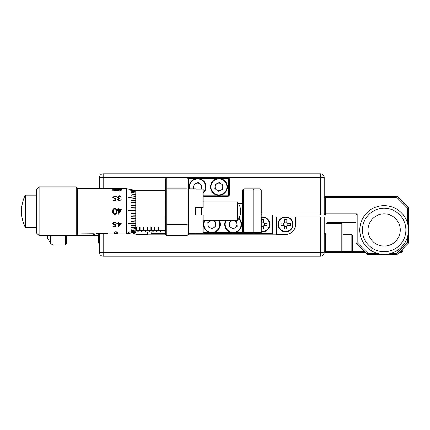 <?xml version="1.0" encoding="UTF-8"?>
<svg xmlns="http://www.w3.org/2000/svg" width="430" height="430" viewBox="0 0 430 430"><rect width="100%" height="100%" fill="white"/><g stroke="black" fill="none" stroke-linecap="round" stroke-linejoin="round"><path stroke-width="0.64" d="M285.762 216.876A7.493 7.493 0 0 1 293.11 224.508A7.493 7.493 0 0 1 285.477 231.856A7.493 7.493 0 0 1 278.129 224.224A7.493 7.493 0 0 1 285.762 216.876A7.493 7.493 0 0 1 293.11 224.508A7.493 7.493 0 0 1 285.477 231.856M94.552 233.899L94.552 235.602L99.427 235.602M352.304 244.993L352.304 251.061L352.304 250.292L352.304 251.061L351.837 251.528L351.837 234.667L352.304 235.135L352.304 250.292M356.051 222.493L342.941 222.493L342.941 251.528L351.837 251.528L342.941 251.528M287.966 231.087A7.116 7.116 0 0 0 285.751 217.247A7.116 7.116 0 0 0 278.5 224.234A7.116 7.116 0 0 0 285.488 231.485A7.116 7.116 0 0 0 292.733 224.498A7.116 7.116 0 0 0 283.268 217.644M365.419 252.464L341.812 252.464L342.941 251.34L341.812 251.34L341.812 223.616L326.08 223.616L326.08 233.732L325.333 233.732L325.333 251.34L341.812 251.34L341.812 252.464L325.333 252.464L324.209 251.34L325.333 251.34L325.333 252.464M402.883 248.717L402.883 251.34L401.754 252.464L399.137 252.464M352.213 251.34L364.291 251.34M400.26 251.34L401.754 251.34L401.754 249.841M324.209 233.732L325.333 233.732M402.883 251.34L401.754 251.34L401.754 252.464M326.08 223.616L327.203 222.493L342.941 222.493L341.812 223.616M352.304 235.903L352.304 235.135M94.552 234.479L93.428 235.602L93.428 233.92M47.725 235.602L47.725 238.483L50.713 243.659L52.987 244.971L52.987 235.602M66.456 235.602L66.456 243.848L65.333 244.971L65.333 235.602M283.408 223.202L283.365 225.449M284.456 226.578L286.702 226.621M287.831 225.53L287.874 223.283M286.783 222.154L284.536 222.111M283.73 223.208A2.215 2.215 0 0 1 284.531 222.434L284.585 219.698L286.832 219.741L286.778 222.477A2.215 2.215 0 0 1 287.552 223.277L290.288 223.331L290.245 225.578L287.509 225.524A2.215 2.215 0 0 1 286.708 226.298L286.654 229.034L284.407 228.991L284.461 226.255A2.215 2.215 0 0 1 283.687 225.454L280.951 225.401L280.994 223.154L284.031 223.019A2.085 2.085 0 0 1 284.332 222.724L284.031 223.019M284.531 222.434L284.332 222.724M287.552 223.277L286.966 223.068L286.778 222.477M287.262 223.084A2.085 2.085 0 0 0 286.966 222.778M286.708 226.298L286.917 225.712L287.509 225.524M286.901 226.008A2.085 2.085 0 0 0 287.208 225.712M283.687 225.454L284.273 225.664L284.461 226.255M283.977 225.648A2.085 2.085 0 0 0 284.273 225.954M99.427 233.92L99.427 252.464A3.746 3.746 0 0 0 103.173 256.21L103.173 252.464L324.209 252.464A3.746 3.746 0 0 1 320.463 256.21L103.173 256.21M320.463 256.21L320.463 216.87L324.209 216.87L324.209 252.464M132.601 232.823A10.304 10.304 0 0 0 138.202 234.479L147.377 234.479L147.377 231.856M285.434 234.479A10.304 10.304 0 0 0 295.733 224.18L295.733 216.87L276.254 216.87L276.254 234.479L285.434 234.479M147.377 234.479L147.377 234.855L166.109 234.855M187.84 234.855L276.254 234.855L276.254 234.479M320.463 216.87L295.733 216.87M229.561 231.985A8.428 8.428 0 0 0 238.946 218.225A8.428 8.428 0 0 1 229.561 231.985A8.428 8.428 0 0 1 225.621 220.617M232.372 220.617A3.832 3.832 0 0 0 231.528 227.83A3.832 3.832 0 0 0 236.989 224.057A3.832 3.832 0 0 0 233.968 220.617M208.206 231.985A8.428 8.428 0 0 0 219.364 220.617A8.428 8.428 0 0 1 208.206 231.985A8.428 8.428 0 0 1 204.266 220.617M211.017 220.617A3.832 3.832 0 0 0 210.173 227.83A3.832 3.832 0 0 0 215.634 224.057A3.832 3.832 0 0 0 212.613 220.617M165.733 231.109L164.986 231.856L160.68 231.856A7.493 7.493 0 0 1 160.498 231.824M269.508 224.498A7.116 7.116 0 0 0 261.268 217.338A7.116 7.116 0 0 1 269.508 224.578A7.116 7.116 0 0 1 261.268 231.394M269.879 224.589A7.493 7.493 0 0 0 261.268 216.956A7.493 7.493 0 0 1 269.879 224.589A7.493 7.493 0 0 1 261.268 231.775M263.461 226.309L263.676 225.728L264.267 225.546A2.215 2.215 0 0 1 263.461 226.309L263.38 229.045L261.268 228.98M263.66 226.019A2.085 2.085 0 0 0 263.966 225.728M261.268 226.567L263.45 226.631M264.59 225.556L264.66 223.31M263.579 222.165L261.332 222.1M264.332 223.299L263.751 223.084L263.574 222.487A2.215 2.215 0 0 1 264.332 223.299L267.068 223.38L267.003 225.626L264.267 225.546M264.047 223.1A2.085 2.085 0 0 0 263.751 222.788M261.268 222.455A2.215 2.215 0 0 1 261.327 222.423L261.408 219.687L263.654 219.757L263.574 222.487M261.327 222.423L261.123 222.713M99.427 188.587L99.427 177.536A3.746 3.746 0 0 1 103.173 173.79L320.463 173.79A3.746 3.746 0 0 1 324.209 177.536L324.209 213.129L320.463 213.129L320.463 215L272.507 215L272.507 233.732L202.449 233.732L202.449 233.42M272.507 215L261.268 215M165.733 233.732L151.124 233.732L151.124 231.856M188.211 233.732L202.449 233.732L202.138 233.42M234.936 232.608L242.536 232.608L242.536 189.899L243.659 189.899L243.659 188.775L253.308 188.775L253.775 189.899L261.268 189.899L261.268 232.608L253.775 232.608L253.775 189.899L243.659 189.899L243.659 232.608L253.775 232.608L253.308 233.732M213.581 232.608L231.404 232.608M242.536 203.761L238.655 203.761M203.197 232.608L210.05 232.608M253.308 188.775L260.145 188.775L261.268 189.899M260.145 233.732L261.268 232.608M243.659 233.732L243.659 232.608L242.536 232.608L243.659 233.732M242.536 189.899L243.659 188.775M210.501 220.617L207.819 222.471L208.179 226.879L212.173 228.776L215.812 226.261L215.457 221.853L212.855 220.617M231.851 220.617L229.174 222.471L229.529 226.879L233.528 228.776L237.166 226.261L236.806 221.853L234.21 220.617M384.151 251.717A21.731 21.731 0 0 0 405.877 229.986A21.731 21.731 0 0 0 384.151 208.254A21.731 21.731 0 0 0 362.42 229.986A21.731 21.731 0 0 0 384.151 251.717M384.151 205.637A24.349 24.349 0 0 1 408.5 229.986A24.349 24.349 0 0 1 384.151 254.334A24.349 24.349 0 0 1 359.797 229.986A24.349 24.349 0 0 1 384.151 205.637M384.151 246.094A16.109 16.109 0 0 0 400.26 229.986A16.109 16.109 0 0 0 384.151 213.877A16.109 16.109 0 0 0 368.037 229.986A16.109 16.109 0 0 0 384.151 246.094A16.109 16.109 0 0 0 400.26 229.986A16.109 16.109 0 0 0 384.151 213.877A16.109 16.109 0 0 0 368.037 229.986A16.109 16.109 0 0 0 384.151 246.094M98.298 233.92L98.298 243.095L99.427 243.095L98.298 243.095M407.377 222.675L407.377 207.975L396.793 197.392L324.209 197.392L325.333 196.268L397.261 196.268L408.5 207.507L408.5 229.969M384.135 254.334L367.29 254.334L356.051 243.095L356.051 215L325.333 215L324.209 213.877L325.333 213.877L325.333 196.268M396.793 197.392L397.261 196.268M325.333 215L325.333 213.877L357.174 213.877L357.174 242.633L367.757 253.211L376.836 253.211M407.377 207.975L408.5 207.507M356.051 215L357.174 213.877M391.461 253.211L396.793 253.211L407.377 242.633L408.5 243.095L397.261 254.334L384.162 254.334M408.5 230.002L408.5 243.095M407.377 242.633L407.377 237.296M356.051 243.095L357.174 242.633M396.793 253.211L397.261 254.334M367.29 254.334L367.757 253.211M320.463 215L324.209 215L324.209 213.129M237.376 201.89A14.985 14.985 0 0 1 237.376 220.617L237.376 201.89L203.197 201.89M188.211 188.775L195.704 188.775L195.704 189.087L195.704 188.775M195.704 233.42L195.704 233.732L195.704 233.42L203.197 233.42L203.197 215L195.704 215L195.704 207.507L203.197 207.507L203.197 189.087L195.704 189.087M25.354 226.427L25.354 195.145A35.588 35.588 0 0 0 25.354 227.362L25.354 226.427M93.428 235.602L76.196 235.602L76.196 186.905L39.108 186.905L39.108 235.602L36.485 232.985L36.485 189.523L39.108 186.905M118.03 226.938L118.03 223.697L117.342 223.697L117.342 223.181L118.03 223.181L118.03 221.982L118.567 221.982L118.567 223.181L121.41 223.181L118.03 226.938M113.036 226.374L115.073 226.374L115.396 225.164L114.692 225.255L112.805 223.665C112.896 222.552 113.59 221.945 114.896 221.848L116.723 223.31L114.864 222.385L113.343 223.681L114.788 224.766L116.111 224.519L115.498 226.825L113.036 226.825L113.036 226.374M118.03 214.532L118.03 210.394L117.342 210.394L117.342 209.775L118.03 209.775L118.03 208.4L118.567 208.4L118.567 209.775L121.41 209.775L118.03 214.532M116.799 211.254L116.804 211.388C116.976 209.695 116.31 208.652 114.799 208.254L114.799 208.254C113.267 208.641 112.579 209.684 112.73 211.388C112.585 209.679 113.273 208.631 114.799 208.249C116.304 208.641 116.971 209.689 116.804 211.388C116.976 213.092 116.31 214.14 114.799 214.532C113.267 214.14 112.579 213.092 112.73 211.388L112.73 211.254M121.185 199.563L119.4 200.907L117.648 199.547L118.347 198.509L117.342 197.236L119.411 195.768L121.41 197.107L119.406 196.225L117.879 197.193L119.723 198.208L119.723 198.719L118.185 199.547L119.389 200.364L121.185 199.563L119.389 200.38L118.185 199.547M113.036 200.229L115.073 200.229L115.396 198.88L114.692 198.977L112.805 197.375L114.896 195.768L116.723 197.042L114.864 196.225L113.343 197.392L114.788 198.461L116.111 198.208L115.498 200.767L113.036 200.767L113.036 200.229M121.185 190.463L119.4 191.124L117.648 190.458L118.347 189.995L117.342 189.501L119.411 189.039L121.41 189.453L119.406 189.168L117.879 189.485L119.723 189.872L118.185 190.458L119.389 190.85L121.185 190.463M114.799 191.124C113.267 190.909 112.579 190.49 112.73 189.872C112.585 189.361 113.273 189.082 114.799 189.039C116.304 189.082 116.971 189.361 116.804 189.872C116.976 190.49 116.31 190.909 114.799 191.124M131.08 233.017L126.398 233.92L126.398 188.587L77.696 188.587M115.95 233.522C114.423 233.485 113.73 233.216 113.88 232.721L115.95 231.507L117.954 232.721C118.132 233.216 117.46 233.485 115.95 233.522L115.95 233.485C114.418 233.447 113.73 233.178 113.88 232.689M128.237 232.232L135.762 230.98L135.762 229.916L131.08 230.652L135.762 230.088M135.762 229.916L135.762 228.561L131.08 229.244L135.762 228.771M135.762 228.561L135.762 226.932L131.08 227.551L135.762 227.174M135.762 226.932L135.762 225.051L131.08 225.6L131.08 225.879L135.762 225.331M135.762 225.051L135.762 222.955L128.237 223.707L128.237 224.014L135.762 223.267M135.762 222.955L135.762 220.676L131.08 221.052L131.08 221.385L135.762 221.009M135.762 220.676L135.762 218.246L131.08 218.531L131.08 218.881L135.762 218.601M135.762 218.246L135.762 215.709L131.08 215.892L131.08 216.258L135.762 216.075M135.762 215.709L135.762 213.103L131.08 213.183L131.08 213.554L135.762 213.474M135.762 213.103L135.762 210.463L128.237 210.426L128.237 210.797L135.762 210.84M135.762 210.463L135.762 207.835L131.08 207.712L131.08 208.082L135.762 208.206M135.762 207.835L135.762 205.266L131.08 205.035L131.08 205.395L135.762 205.626M135.762 205.266L135.762 202.788L131.08 202.46L131.08 202.804L135.762 203.132M135.762 202.788L135.762 200.445L131.08 200.025L131.08 200.348L135.762 200.767M135.762 200.445L135.762 198.273L128.237 197.461L128.237 197.757L135.762 198.569M135.762 198.273L135.762 196.3L131.08 195.72L135.762 196.569M135.762 196.3L135.762 194.57L131.08 193.919L135.762 194.801M135.762 194.57L135.762 193.102L131.08 192.393L135.762 193.29M135.762 193.102L135.762 191.914L131.08 191.162L135.762 192.065M135.762 191.914L135.762 191.038L128.237 189.764L135.762 191.146M135.762 191.038L135.762 190.479L131.08 189.662L135.762 190.538M135.762 190.479L126.398 188.587M160.68 231.856L160.68 230.69L165.023 230.69L164.986 190.651L135.762 190.651M76.196 186.905L77.696 188.399L77.696 234.108L76.196 235.602L39.108 235.602M117.417 232.721L115.933 231.743L114.649 232.195L114.418 232.721L115.933 233.399L117.417 232.721L115.933 231.775M115.933 231.743L114.649 232.157L114.418 232.721M117.954 232.689C118.132 233.178 117.465 233.447 115.95 233.485M200.724 189.087A3.832 3.832 0 0 0 196.118 183.363A3.832 3.832 0 0 0 194.236 188.775M194.36 179.111A8.428 8.428 0 0 0 189.361 188.775A8.428 8.428 0 0 1 204.718 182.417A8.428 8.428 0 0 1 203.197 193.183M216.596 189.942A3.832 3.832 0 0 0 222.729 187.405A3.832 3.832 0 0 0 217.472 183.363A3.832 3.832 0 0 0 216.596 189.942M215.715 179.111A8.428 8.428 0 0 1 226.723 183.685A8.428 8.428 0 0 1 222.154 194.693A8.428 8.428 0 0 1 211.141 190.119A8.428 8.428 0 0 1 215.715 179.111A8.428 8.428 0 0 0 211.141 190.119A8.428 8.428 0 0 0 222.154 194.693M324.209 177.536L320.463 177.536L320.463 213.129L261.268 213.129M195.811 178.66L188.211 178.66L188.211 234.479L187.088 235.602L166.861 235.602L166.861 224.363L187.088 224.363L187.088 188.775L166.861 188.775L166.861 224.363L165.733 223.901L165.733 178.66L166.861 177.536L228.298 177.536L228.298 178.66L220.703 178.66M217.166 178.66L199.348 178.66M203.197 195.145L217.166 195.145M220.703 195.145L228.298 195.145L228.298 178.66L229.421 178.66L229.421 195.145L228.298 196.268L203.197 196.268M166.861 235.602L165.733 234.479L165.733 223.901M188.211 189.243L187.088 188.775L187.088 177.536L188.211 178.66M103.173 188.587L103.173 177.536L99.427 177.536A3.746 3.746 0 0 1 103.173 173.79L103.173 177.536L166.861 177.536L166.861 188.775L165.733 189.243M187.088 235.602L187.088 224.363L188.211 223.901M229.421 195.145L228.298 195.145L228.298 196.268M320.463 173.79L320.463 177.536L228.298 177.536L229.421 178.66M223.019 185.212L222.439 189.598L218.354 191.285L214.844 188.593L215.425 184.207L219.515 182.519L223.019 185.212M193.731 188.775L194.075 184.207L198.16 182.519L201.67 185.212L201.154 189.087M103.469 233.92L96.427 233.92L96.427 233.248L107.667 233.248L107.667 233.92L98.567 233.592L97.158 233.915L103.77 233.915M103.936 233.899L107.29 233.769M87.161 233.845L88.499 233.845M87.828 233.812L89.144 233.845M86.516 233.845L87.828 233.888M77.696 233.92L93.073 233.769C95.524 233.92 95.524 233.947 93.073 233.845M97.777 233.845L103.936 233.909M103.936 233.845L106.07 233.845M90.73 233.845L91.703 233.845L90.73 233.845M90.73 233.92L93.073 233.78C94.03 233.845 94.03 233.855 93.073 233.823M92.993 233.92L94.428 233.845M91.703 233.855L93.073 233.78M93.073 233.855C94.03 233.92 94.03 233.931 93.073 233.899M93.799 233.861L94.96 233.915M116.267 189.872L114.778 189.168L113.493 189.42L113.267 189.872L114.778 190.85L116.267 189.872L114.778 190.85M114.778 190.882L113.267 189.872M112.73 189.909C112.579 189.393 113.267 189.119 114.799 189.076C116.31 189.119 116.976 189.399 116.804 189.909M118.185 190.458L119.389 190.882L121.158 190.495M117.879 189.485L119.723 189.909M119.411 189.039L120.932 189.211M113.343 197.392L114.788 198.483L116.111 198.23M114.896 195.768L116.406 196.386M113.036 200.246L115.073 200.246L115.396 198.88M117.879 197.193L119.723 198.23M119.411 195.768L120.964 196.306M116.267 211.393C116.428 210.06 115.933 209.216 114.778 208.862L113.493 209.883L113.267 211.393C113.133 212.716 113.638 213.559 114.778 213.92C115.933 213.565 116.428 212.721 116.267 211.393L116.261 211.254M116.804 211.388C116.976 213.087 116.31 214.129 114.799 214.527L114.799 214.532M119.766 211.254L118.567 212.995L118.567 210.394L120.357 210.394L119.766 211.254L120.357 210.394M120.4 211.254L118.03 214.527M118.567 209.775L121.41 209.781M118.03 208.405L118.567 208.405M117.342 209.781L118.03 209.781M116.111 224.498L115.498 226.803L113.036 226.803M116.723 223.288L114.864 222.369L113.343 223.681M115.396 225.164L113.165 224.632M118.567 225.788L118.567 223.697L120.357 223.697L118.567 225.788M120.357 223.697L118.567 223.697M121.41 223.159L118.03 226.911M118.03 223.697L117.342 223.675M135.762 230.593L135.95 227.018L136.326 227.018L136.326 230.593L139.696 230.593L139.696 227.018L140.073 227.018L140.073 230.593L143.443 230.593L143.443 227.018L143.819 227.018L143.819 230.593L147.189 230.593L147.189 227.018L147.565 227.018L147.565 230.593L150.935 230.593L150.935 227.018L151.312 227.018L151.312 230.593L154.682 230.593L154.682 227.018L155.058 227.018L155.058 230.593L158.428 230.593L158.428 227.018L158.804 227.018L158.804 230.593L164.986 230.593M138.202 231.775L137.826 231.775M141.948 230.69L145.319 230.69L145.319 231.813L145.695 231.813L145.695 230.69L149.065 230.69L149.065 231.813L149.441 231.813L149.441 230.69L152.811 230.69L152.811 231.813L153.188 231.813L153.188 230.69L156.558 230.69L156.558 231.813L156.934 231.813L156.934 230.69L160.304 230.69L160.304 231.856L141.948 231.856L141.948 230.69L138.202 230.69L138.202 231.813L137.826 231.813L137.826 230.69L135.762 230.69M141.572 230.69L141.572 231.856L135.762 231.856M145.695 231.775L145.319 231.775M149.441 231.775L149.065 231.775M153.188 231.775L152.811 231.775M156.934 231.775L156.558 231.775M135.762 232.195L131.08 232.985M131.08 232.619L135.762 231.813L131.08 232.539M128.237 232.297L135.762 230.98M164.986 231.856L165.023 230.69M135.762 231.732L135.762 231.109M135.762 232.162L135.762 231.813M160.68 230.722L164.986 230.722M156.934 230.722L160.304 230.722M153.188 230.722L156.558 230.722M149.441 230.722L152.811 230.722M145.695 230.722L149.065 230.722M141.948 230.722L145.319 230.722M138.202 230.722L141.572 230.722M135.762 230.722L137.826 230.722M201.326 215L201.326 207.507M50.713 235.602L50.713 243.659M99.427 252.464L103.173 252.464L103.173 233.92M226.148 220.617A7.96 7.96 0 0 0 229.76 231.56A7.96 7.96 0 0 0 238.709 218.65M204.793 220.617A7.96 7.96 0 0 0 217.575 229.862A7.96 7.96 0 0 0 218.838 220.617M203.197 192.543A7.96 7.96 0 0 0 194.537 179.547A7.96 7.96 0 0 0 189.84 188.775M221.971 194.258A7.96 7.96 0 0 0 226.293 183.863A7.96 7.96 0 0 0 215.892 179.547A7.96 7.96 0 0 0 211.576 189.942A7.96 7.96 0 0 0 221.971 194.258M135.95 230.561L136.326 230.561M139.696 230.561L140.073 230.561M143.443 230.561L143.819 230.561M147.189 230.561L147.565 230.561M150.935 230.561L151.312 230.561M154.682 230.561L155.058 230.561M138.202 230.69L137.826 230.69M145.695 230.69L145.319 230.69M149.441 230.69L149.065 230.69M153.188 230.69L152.811 230.69M156.934 230.69L156.558 230.69M158.428 230.561L158.804 230.561M160.68 230.69L160.304 230.69M342.941 234.667L351.837 234.667M65.333 244.971L52.987 244.971M322.71 213.129L323.081 212.753L322.71 213.129M36.485 195.145L25.354 195.145M165.733 191.398L164.986 190.651M320.834 213.129L320.463 212.753M320.834 198.144L320.463 198.515M90.413 233.845L89.306 233.845M86.355 233.845L85.247 233.845M83.49 233.845L82.356 233.845M141.948 231.824L141.572 231.824M160.68 231.824L160.304 231.824M126.398 233.92L107.667 233.92M96.427 233.92L94.928 233.92M36.485 227.362L25.354 227.362M237.376 220.617L203.197 220.617"/></g></svg>
